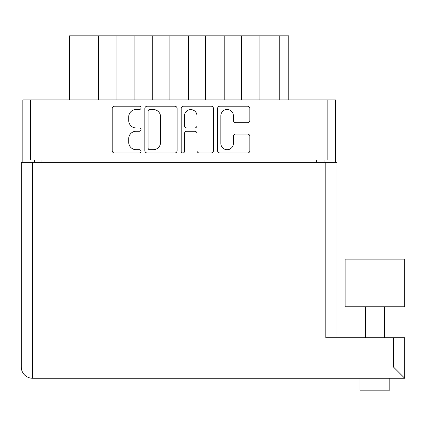 <?xml version="1.0" encoding="UTF-8"?>
<svg xmlns="http://www.w3.org/2000/svg" width="426" height="426" viewBox="0 0 426 426"><rect width="100%" height="100%" fill="white"/><g stroke="black" fill="none" stroke-linecap="round" stroke-linejoin="round"><path stroke-width="0.64" d="M220.854 143.461A6.257 6.257 0 0 0 227.111 149.718A6.257 6.257 0 0 0 233.368 143.461L233.368 136.384A2.338 2.338 0 0 1 235.706 134.046L247.517 134.046A2.338 2.338 0 0 1 249.86 136.384L249.86 150.65A2.338 2.338 0 0 1 247.517 152.987L219.917 152.987A2.338 2.338 0 0 1 217.579 150.65L217.579 108.55A2.338 2.338 0 0 1 219.917 106.212L247.517 106.212A2.338 2.338 0 0 1 249.86 108.55L249.86 120.361A2.338 2.338 0 0 1 247.517 122.699L235.706 122.699A2.338 2.338 0 0 1 233.368 120.361L233.368 115.744A6.257 6.257 0 0 0 227.111 109.487A6.257 6.257 0 0 0 220.854 115.744L220.854 143.461M182.85 152.987A1.635 1.635 0 0 0 184.485 151.352L184.485 133.578A2.338 2.338 0 0 1 186.822 131.24L194.661 131.24A2.338 2.338 0 0 1 196.998 133.578L196.998 150.65A2.338 2.338 0 0 0 199.336 152.987L211.147 152.987A2.338 2.338 0 0 0 213.49 150.65L213.49 108.55A2.338 2.338 0 0 0 211.147 106.212L183.547 106.212A2.338 2.338 0 0 0 181.21 108.55L181.21 151.352A1.635 1.635 0 0 0 182.85 152.987M177.115 150.65L177.115 108.55A2.338 2.338 0 0 0 174.777 106.212L147.178 106.212A2.338 2.338 0 0 0 144.84 108.55L144.84 150.65A2.338 2.338 0 0 0 147.178 152.987L174.777 152.987A2.338 2.338 0 0 0 177.115 150.65M335.48 159.984L22.85 159.984L22.85 99.934L335.48 99.934L335.48 162.365M136.187 109.487L139.403 109.487A1.635 1.635 0 0 0 141.038 107.847A1.635 1.635 0 0 0 139.403 106.212L114.551 106.212A2.338 2.338 0 0 0 112.214 108.55L112.214 150.65A2.338 2.338 0 0 0 114.551 152.987L139.403 152.987A1.635 1.635 0 0 0 141.038 151.352A1.635 1.635 0 0 0 139.403 149.718L136.187 149.718A7.487 7.487 0 0 1 128.7 142.231L128.7 138.722A7.487 7.487 0 0 1 136.187 131.24L139.403 131.24A1.635 1.635 0 0 0 141.038 129.6A1.635 1.635 0 0 0 139.403 127.965L136.187 127.965A7.487 7.487 0 0 1 128.7 120.478L128.7 116.969A7.487 7.487 0 0 1 136.187 109.487M22.85 159.984L22.85 162.365M34.288 162.365L34.288 159.984L34.288 162.365M324.042 159.984L324.042 162.365M69.555 99.934L69.555 35.837L79.082 35.837L79.082 99.934M98.385 99.934L98.385 35.837L79.082 35.837M116.969 99.934L116.969 35.837L98.385 35.837M134.126 99.934L134.126 35.837L116.969 35.837M152.716 99.934L152.716 35.837L134.126 35.837M169.873 99.934L169.873 35.837L152.716 35.837M188.457 99.934L188.457 35.837L169.873 35.837M205.614 99.934L205.614 35.837L188.457 35.837M224.198 99.934L224.198 35.837L205.614 35.837M241.356 99.934L241.356 35.837L224.198 35.837M259.94 99.934L259.94 35.837L241.356 35.837M279.243 99.934L279.243 35.837L259.94 35.837M279.243 35.837L288.775 35.837L288.775 99.934M149.75 109.487A1.635 1.635 0 0 0 148.115 111.122L148.115 148.078A1.635 1.635 0 0 0 149.75 149.718L153.142 149.718A7.487 7.487 0 0 0 160.629 142.231L160.629 116.969A7.487 7.487 0 0 0 153.142 109.487L149.75 109.487M196.998 115.861A6.257 6.257 0 0 0 190.741 109.604A6.257 6.257 0 0 0 184.485 115.861L184.485 125.622A2.338 2.338 0 0 0 186.822 127.965L194.661 127.965A2.338 2.338 0 0 0 196.998 125.622L196.998 115.861M345.129 306.763L404.7 306.763L404.7 259.109L345.129 259.109L345.129 306.763M389.806 378.251L389.806 390.163L360.023 390.163L360.023 378.251M393.502 337.743L404.7 337.743L404.7 378.251L32.498 378.251L32.498 367.052L393.502 367.052L393.502 337.743L325.826 337.743L325.826 162.365L337.025 162.365L337.025 337.743M381.627 378.251L368.202 378.251M32.498 162.365L32.498 367.052L21.3 367.052A11.198 11.198 0 0 0 32.498 378.251A11.198 11.198 0 0 1 21.3 367.052L21.3 162.365L325.826 162.365M404.7 378.251L393.502 367.052M30.475 99.934L30.475 159.984M327.855 159.984L327.855 99.934M41.913 159.984L41.913 162.365M316.417 162.365L316.417 159.984M384.444 306.763L384.444 337.743M365.386 306.763L365.386 337.743"/></g></svg>
